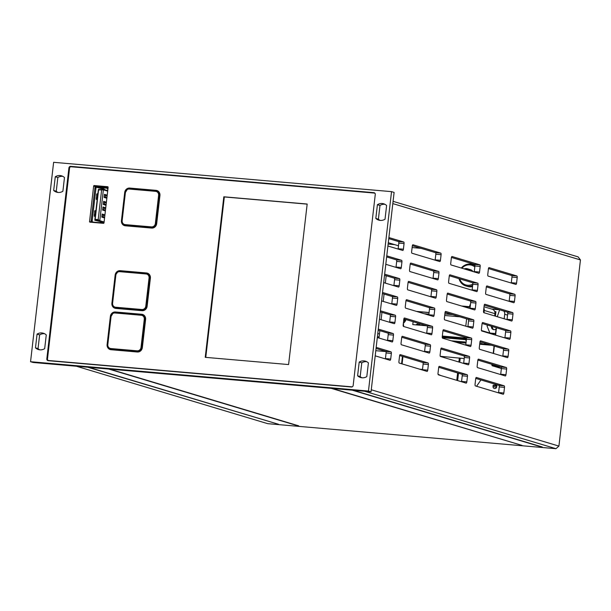 <?xml version="1.0" encoding="UTF-8"?>
<svg xmlns="http://www.w3.org/2000/svg" width="611" height="611" viewBox="0 0 611 611"><rect width="100%" height="100%" fill="white"/><g stroke="black" fill="none" stroke-linecap="round" stroke-linejoin="round"><path stroke-width="0.92" d="M493.176 385.19A11.372 10.524 106.7 0 1 496.858 385.503L496.72 386.702A1.993 1.841 106.7 0 1 494.299 388.489A1.993 1.841 106.7 0 1 493.031 386.419L493.176 385.19L496.766 386.267M476.58 386.274L480.926 379.95M461.32 268.038A11.227 10.395 106.7 0 1 462.55 266.755A11.227 10.395 106.7 0 1 472.303 264.426L474.014 264.937A11.227 10.395 106.7 0 1 474.938 265.266M472.532 286.612A11.227 10.395 106.7 0 1 467.56 286.444L465.842 285.933A11.227 10.395 106.7 0 1 458.998 278.662M421.094 248.341L412.112 247.562M394.63 244.621L388.13 244.056M507.726 312.924A4.262 3.949 -73.3 0 0 507.199 312.068M491.603 345.276L479.688 344.237M466.002 343.054L455.89 342.175M386.183 275.744L385.335 283.107M384.067 294.051L383.212 301.414M381.951 312.358L381.096 319.721M379.828 330.666L378.98 338.028M491.939 364.316L492.313 365.775L501.043 367.051L492.283 365.775L491.87 365.248L501.371 368.502L492.199 365.76M371.274 389.772L558.912 446.099L580.45 259.935L392.812 203.608M558.912 446.099L555.957 448.688L364.622 391.254M76.406 366.241L267.74 423.675L555.957 448.688M393.072 201.332L578.143 256.895L580.45 259.935M401.58 363.751L402.428 356.389M385.938 351.569L375.796 350.691M464.207 358.55L440.279 356.282M402.939 356.541L402.091 363.912M440.768 375.521L438.056 374.291M456.768 380.325L457.616 372.954M458.884 362.018L459.357 357.939M422.468 369.747L421.613 369.357L422.484 369.617M421.613 369.357L419.681 369.189M457.639 380.584L458.494 373.222M459.755 362.277L460.228 358.199M472.303 264.426A11.227 10.395 106.7 0 1 474.946 265.678M472.662 285.49A11.227 10.395 106.7 0 1 465.842 285.933M461.908 268.214A10.28 9.516 106.7 0 1 462.756 267.358A10.28 9.516 106.7 0 1 474.816 266.908M472.815 284.123A10.28 9.516 106.7 0 1 459.686 278.868M473.006 271.544A5.682 5.262 -73.3 0 0 470.363 269.634L467.461 268.756A5.682 5.262 106.7 0 1 470.096 270.673M464.207 268.901A5.682 5.262 106.7 0 1 467.461 268.756M469.195 270.398A5.377 4.98 -73.3 0 0 464.284 268.924M419.558 324.632L416.542 324.265L416.465 324.915M483.881 308.059A4.262 3.949 106.7 0 1 484.271 310.457L484.011 312.733M463.596 306.607L469.645 307.127L469.905 304.942L470.409 304.988M403.68 326.503L403.367 323.341A8.814 8.157 -73.3 0 0 406.002 319.576M466.315 340.335L465.811 340.289L466.063 338.112L442.326 336.05M413.112 321.714L412.776 324.594L426.753 325.808M452.201 314.505L444.892 313.871M429.09 312.496L416.496 311.404M417.596 324.357L417.741 323.104M420.093 312.488L420.91 312.557M442.242 336.806L465.979 338.868M419.268 325.159A1.421 0.527 95 0 0 419.688 323.99L419.726 323.7M420.926 312.74A1.421 0.527 95 0 0 420.559 311.87L429.075 312.611M465.781 326.205L466.636 318.835M465.949 339.09L442.234 337.028M465.88 339.693L442.28 337.631M485.76 343.519A4.262 3.949 106.7 0 1 483.393 344.1L479.834 343.031M495.475 333.789L491.114 333.415L481.445 330.505M494.704 315.94L494.971 313.672A4.262 3.949 -73.3 0 0 494.711 311.587L495.926 311.694L495.414 316.154M484.027 306.775L492.252 309.242A4.262 3.949 106.7 0 1 494.711 311.587M465.811 340.289L466.308 340.442M488.204 344.253L483.393 344.1M491.886 309.135L499.63 309.808L497.293 316.719M403.611 325.816L403.168 325.709M403.145 325.518L403.588 325.556M404.948 321.592A3.063 2.841 106.7 0 1 403.795 319.484M405.253 321.119A3.063 2.841 106.7 0 1 404.818 319.225M466.109 342.099L451.369 340.816M503.8 311.052A4.262 3.949 106.7 0 1 504.701 314.253L504.174 318.782M461.603 306.004L469.699 306.707M495.888 312.061L494.841 311.969M491.641 333.461L491.481 333.919M487.654 325.151L487.043 326.037L489.877 333.041L495.506 333.53M496.033 328.97A3.063 2.841 106.7 0 1 491.443 326.282M493.909 329.703A3.063 2.841 106.7 0 1 492.466 326.595M95.82 186.164L95.408 186.042M398.494 245.782L388.283 242.712M30.55 361.712L33.124 362.483L371.037 391.811L394.11 192.412L391.536 191.64L53.623 162.312L30.55 361.712L368.464 391.04L391.536 191.64M384.915 204.303A8.531 7.897 -73.3 0 0 379.981 205.472L378.392 219.196A8.531 7.897 -73.3 0 0 380.088 220.395M62.78 176.342A8.531 7.897 -73.3 0 0 57.846 177.518L56.258 191.243A8.531 7.897 -73.3 0 0 57.946 192.442M44.572 333.721A8.531 7.897 -73.3 0 0 39.631 334.897L38.042 348.621A8.531 7.897 -73.3 0 0 39.738 349.82M366.707 361.681A8.531 7.897 -73.3 0 0 361.773 362.85L360.185 376.575A8.531 7.897 -73.3 0 0 361.872 377.774M353.311 390.269L542.24 446.985M352.264 390.177L542.049 447.153M332.277 388.443L522.069 445.419L331.223 388.352M109.804 369.136L298.733 425.852M108.75 369.044L298.542 426.02M88.771 367.31L278.555 424.286L87.717 367.219M94.743 210.757L95.858 211.093M500.661 374.558A1.421 0.527 95 0 0 500.715 374.238L501.364 368.601A1.421 0.527 95 0 0 501.012 367.043L477.871 360.093M502.777 356.251A1.421 0.527 95 0 0 502.83 355.93L503.479 350.294A1.421 0.527 95 0 0 503.128 348.736L479.986 341.786M511.254 283.023A1.421 0.527 95 0 0 511.3 282.702L511.957 277.073A1.421 0.527 95 0 0 511.606 275.508L488.464 268.565M509.131 301.33A1.421 0.527 95 0 0 509.184 301.009L509.834 295.38A1.421 0.527 95 0 0 509.482 293.815L486.341 286.872M507.015 319.637A1.421 0.527 95 0 0 507.069 319.316L507.718 313.687A1.421 0.527 95 0 0 507.367 312.122L484.225 305.172M504.9 337.944A1.421 0.527 95 0 0 504.946 337.623L505.603 331.994A1.421 0.527 95 0 0 505.251 330.429L482.11 323.479M461.511 381.745A1.421 0.527 95 0 0 461.565 381.424L462.214 375.796A1.421 0.527 95 0 0 461.863 374.23L438.721 367.287M463.627 363.438A1.421 0.527 95 0 0 463.68 363.117L464.329 357.488A1.421 0.527 95 0 0 463.978 355.923L440.844 348.98M465.75 345.131A1.421 0.527 95 0 0 465.796 344.81L466.453 339.181A1.421 0.527 95 0 0 466.101 337.616L442.96 330.673M474.22 271.91A1.421 0.527 95 0 0 474.273 271.59L474.923 265.953A1.421 0.527 95 0 0 474.571 264.395L451.43 257.445M472.104 290.217A1.421 0.527 95 0 0 472.15 289.897L472.807 284.26A1.421 0.527 95 0 0 472.456 282.702L449.314 275.752M469.981 308.517A1.421 0.527 95 0 0 470.035 308.204L470.684 302.567A1.421 0.527 95 0 0 470.333 301.009L447.199 294.059M467.866 326.824A1.421 0.527 95 0 0 467.919 326.511L468.568 320.874A1.421 0.527 95 0 0 468.217 319.309L445.075 312.366M422.422 370.014A1.421 0.527 95 0 0 422.476 369.693L423.125 364.057A1.421 0.527 95 0 0 422.774 362.499L399.632 355.549M424.538 351.707A1.421 0.527 95 0 0 424.592 351.386L425.241 345.757A1.421 0.527 95 0 0 424.889 344.192L401.755 337.241M426.661 333.4A1.421 0.527 95 0 0 426.707 333.079L427.364 327.45A1.421 0.527 95 0 0 427.013 325.884L403.871 318.934M435.131 260.171A1.421 0.527 95 0 0 435.185 259.851L435.834 254.222A1.421 0.527 95 0 0 435.483 252.656L412.341 245.714M433.016 278.479A1.421 0.527 95 0 0 433.062 278.158L433.718 272.529A1.421 0.527 95 0 0 433.367 270.963L410.225 264.021M430.892 296.786A1.421 0.527 95 0 0 430.946 296.465L431.595 290.836A1.421 0.527 95 0 0 431.244 289.27L408.11 282.328M428.777 315.093A1.421 0.527 95 0 0 428.83 314.772L429.48 309.143A1.421 0.527 95 0 0 429.128 307.577L405.987 300.635M385.388 358.894A1.421 0.527 95 0 0 385.442 358.573L386.091 352.944A1.421 0.527 95 0 0 385.74 351.378L376.048 348.469M387.511 340.587A1.421 0.527 95 0 0 387.557 340.274L388.214 334.637A1.421 0.527 95 0 0 387.863 333.071L378.171 330.161M389.627 322.28A1.421 0.527 95 0 0 389.681 321.966L390.33 316.33A1.421 0.527 95 0 0 389.978 314.764L380.286 311.862M398.097 249.059A1.421 0.527 95 0 0 398.151 248.738L398.8 243.102A1.421 0.527 95 0 0 398.448 241.544L388.756 238.634M395.981 267.366A1.421 0.527 95 0 0 396.035 267.045L396.684 261.409A1.421 0.527 95 0 0 396.333 259.851L386.641 256.941M393.866 285.673A1.421 0.527 95 0 0 393.912 285.352L394.569 279.716A1.421 0.527 95 0 0 394.217 278.158L384.525 275.248M391.743 303.973A1.421 0.527 95 0 0 391.796 303.659L392.445 298.023A1.421 0.527 95 0 0 392.094 296.465L382.402 293.555M498.545 392.865A1.421 0.527 95 0 0 498.591 392.545L499.248 386.908A1.421 0.527 95 0 0 498.897 385.35L475.755 378.4M477.519 367.608L505.297 375.948A1.421 0.527 95 0 0 505.335 375.956A1.421 0.527 95 0 0 505.969 374.696L506.626 369.059A1.421 0.527 95 0 0 506.275 367.501L478.497 359.161A1.421 0.527 95 0 0 478.459 359.153A1.421 0.527 95 0 0 477.817 360.414L477.168 366.05A1.421 0.527 95 0 0 477.519 367.608M479.635 349.301L507.413 357.641A1.421 0.527 95 0 0 507.451 357.649A1.421 0.527 95 0 0 508.092 356.389L508.742 350.752A1.421 0.527 95 0 0 508.39 349.194L480.613 340.854A1.421 0.527 95 0 0 480.574 340.846A1.421 0.527 95 0 0 479.94 342.107L479.284 347.743A1.421 0.527 95 0 0 479.635 349.301M488.113 276.08L515.883 284.413A1.421 0.527 95 0 0 515.921 284.421A1.421 0.527 95 0 0 516.562 283.16L517.212 277.531A1.421 0.527 95 0 0 516.86 275.966L489.09 267.626A1.421 0.527 95 0 0 489.052 267.618A1.421 0.527 95 0 0 488.41 268.878L487.761 274.515A1.421 0.527 95 0 0 488.113 276.08M485.989 294.38L513.767 302.72A1.421 0.527 95 0 0 513.805 302.728A1.421 0.527 95 0 0 514.447 301.467L515.096 295.831A1.421 0.527 95 0 0 514.745 294.273L486.967 285.933A1.421 0.527 95 0 0 486.929 285.925A1.421 0.527 95 0 0 486.295 287.185L485.638 292.822A1.421 0.527 95 0 0 485.989 294.38M483.874 312.687L511.651 321.027A1.421 0.527 95 0 0 511.69 321.035A1.421 0.527 95 0 0 512.323 319.774L512.98 314.138A1.421 0.527 95 0 0 512.629 312.58L484.851 304.24A1.421 0.527 95 0 0 484.813 304.232A1.421 0.527 95 0 0 484.172 305.492L483.522 311.129A1.421 0.527 95 0 0 483.874 312.687M481.758 330.994L509.528 339.334A1.421 0.527 95 0 0 509.566 339.342A1.421 0.527 95 0 0 510.208 338.082L510.857 332.445A1.421 0.527 95 0 0 510.506 330.887L482.736 322.547A1.421 0.527 95 0 0 482.698 322.539A1.421 0.527 95 0 0 482.056 323.799L481.407 329.436A1.421 0.527 95 0 0 481.758 330.994M438.37 374.803L466.147 383.135A1.421 0.527 95 0 0 466.185 383.143A1.421 0.527 95 0 0 466.819 381.883L467.476 376.254A1.421 0.527 95 0 0 467.125 374.688L439.347 366.348A1.421 0.527 95 0 0 439.309 366.34A1.421 0.527 95 0 0 438.667 367.608L438.018 373.237A1.421 0.527 95 0 0 438.37 374.803M440.485 356.496L468.263 364.828A1.421 0.527 95 0 0 468.301 364.836A1.421 0.527 95 0 0 468.943 363.576L469.592 357.947A1.421 0.527 95 0 0 469.24 356.381L441.463 348.041A1.421 0.527 95 0 0 441.425 348.033A1.421 0.527 95 0 0 440.791 349.301L440.134 354.93A1.421 0.527 95 0 0 440.485 356.496M442.608 338.189L470.378 346.521A1.421 0.527 95 0 0 470.424 346.529A1.421 0.527 95 0 0 471.058 345.268L471.707 339.64A1.421 0.527 95 0 0 471.356 338.074L443.586 329.741A1.421 0.527 95 0 0 443.548 329.734A1.421 0.527 95 0 0 442.906 330.994L442.257 336.623A1.421 0.527 95 0 0 442.608 338.189M451.078 264.96L478.856 273.3A1.421 0.527 95 0 0 478.894 273.308A1.421 0.527 95 0 0 479.528 272.048L480.185 266.411A1.421 0.527 95 0 0 479.834 264.846L452.056 256.513A1.421 0.527 95 0 0 452.018 256.505A1.421 0.527 95 0 0 451.376 257.766L450.727 263.394A1.421 0.527 95 0 0 451.078 264.96M448.963 283.267L476.733 291.607A1.421 0.527 95 0 0 476.779 291.615A1.421 0.527 95 0 0 477.412 290.347L478.062 284.718A1.421 0.527 95 0 0 477.71 283.153L449.94 274.82A1.421 0.527 95 0 0 449.902 274.813A1.421 0.527 95 0 0 449.261 276.073L448.611 281.702A1.421 0.527 95 0 0 448.963 283.267M446.84 301.574L474.617 309.914A1.421 0.527 95 0 0 474.655 309.922A1.421 0.527 95 0 0 475.297 308.654L475.946 303.025A1.421 0.527 95 0 0 475.595 301.46L447.817 293.127A1.421 0.527 95 0 0 447.779 293.12A1.421 0.527 95 0 0 447.145 294.38L446.488 300.009A1.421 0.527 95 0 0 446.84 301.574M444.724 319.881L472.502 328.214A1.421 0.527 95 0 0 472.54 328.222A1.421 0.527 95 0 0 473.174 326.961L473.831 321.333A1.421 0.527 95 0 0 473.479 319.767L445.702 311.434A1.421 0.527 95 0 0 445.663 311.427A1.421 0.527 95 0 0 445.022 312.687L444.373 318.316A1.421 0.527 95 0 0 444.724 319.881M399.281 363.064L427.058 371.404A1.421 0.527 95 0 0 427.097 371.412A1.421 0.527 95 0 0 427.731 370.151L428.387 364.515A1.421 0.527 95 0 0 428.036 362.957L400.258 354.617A1.421 0.527 95 0 0 400.22 354.609A1.421 0.527 95 0 0 399.579 355.869L398.93 361.506A1.421 0.527 95 0 0 399.281 363.064M401.404 344.757L429.174 353.097A1.421 0.527 95 0 0 429.212 353.105A1.421 0.527 95 0 0 429.854 351.844L430.503 346.208A1.421 0.527 95 0 0 430.152 344.65L402.382 336.31A1.421 0.527 95 0 0 402.336 336.302A1.421 0.527 95 0 0 401.702 337.562L401.045 343.199A1.421 0.527 95 0 0 401.404 344.757M403.52 326.45L431.29 334.79A1.421 0.527 95 0 0 431.335 334.797A1.421 0.527 95 0 0 431.969 333.537L432.619 327.901A1.421 0.527 95 0 0 432.267 326.343L404.497 318.003A1.421 0.527 95 0 0 404.459 317.995A1.421 0.527 95 0 0 403.818 319.255L403.168 324.892A1.421 0.527 95 0 0 403.52 326.45M411.99 253.229L439.767 261.561A1.421 0.527 95 0 0 439.805 261.569A1.421 0.527 95 0 0 440.439 260.309L441.096 254.68A1.421 0.527 95 0 0 440.745 253.114L412.967 244.774A1.421 0.527 95 0 0 412.929 244.767A1.421 0.527 95 0 0 412.295 246.034L411.638 251.663A1.421 0.527 95 0 0 411.99 253.229M409.874 271.536L437.644 279.869A1.421 0.527 95 0 0 437.69 279.876A1.421 0.527 95 0 0 438.324 278.616L438.973 272.987A1.421 0.527 95 0 0 438.622 271.421L410.852 263.081A1.421 0.527 95 0 0 410.813 263.074A1.421 0.527 95 0 0 410.172 264.334L409.523 269.97A1.421 0.527 95 0 0 409.874 271.536M407.758 289.843L435.528 298.176A1.421 0.527 95 0 0 435.567 298.183A1.421 0.527 95 0 0 436.208 296.923L436.857 291.287A1.421 0.527 95 0 0 436.506 289.729L408.736 281.388A1.421 0.527 95 0 0 408.69 281.381A1.421 0.527 95 0 0 408.056 282.641L407.407 288.277A1.421 0.527 95 0 0 407.758 289.843M405.635 308.143L433.413 316.483A1.421 0.527 95 0 0 433.451 316.49A1.421 0.527 95 0 0 434.085 315.23L434.742 309.594A1.421 0.527 95 0 0 434.39 308.036L406.613 299.695A1.421 0.527 95 0 0 406.575 299.688A1.421 0.527 95 0 0 405.941 300.948L405.284 306.585A1.421 0.527 95 0 0 405.635 308.143M375.2 355.839L390.024 360.284A1.421 0.527 95 0 0 390.062 360.291A1.421 0.527 95 0 0 390.704 359.031L391.353 353.402A1.421 0.527 95 0 0 391.002 351.837L376.177 347.384M377.315 337.532L392.14 341.977A1.421 0.527 95 0 0 392.186 341.984A1.421 0.527 95 0 0 392.82 340.724L393.469 335.095A1.421 0.527 95 0 0 393.117 333.53L378.293 329.077M379.431 319.225L394.263 323.677A1.421 0.527 95 0 0 394.301 323.685A1.421 0.527 95 0 0 394.935 322.417L395.592 316.788A1.421 0.527 95 0 0 395.241 315.223L380.409 310.778M387.909 245.996L402.733 250.449A1.421 0.527 95 0 0 402.771 250.457A1.421 0.527 95 0 0 403.413 249.196L404.062 243.56A1.421 0.527 95 0 0 403.711 242.002L388.886 237.549M385.785 264.303L400.617 268.756A1.421 0.527 95 0 0 400.656 268.764A1.421 0.527 95 0 0 401.29 267.503L401.946 261.867A1.421 0.527 95 0 0 401.595 260.301L386.763 255.856M383.67 282.61L398.494 287.063A1.421 0.527 95 0 0 398.54 287.071A1.421 0.527 95 0 0 399.174 285.811L399.823 280.174A1.421 0.527 95 0 0 399.472 278.608L384.647 274.163M381.554 300.918L396.379 305.37A1.421 0.527 95 0 0 396.417 305.378A1.421 0.527 95 0 0 397.058 304.11L397.708 298.481A1.421 0.527 95 0 0 397.356 296.915L382.532 292.47M475.404 385.915L503.174 394.255A1.421 0.527 95 0 0 503.212 394.263A1.421 0.527 95 0 0 503.854 393.003L504.503 387.366A1.421 0.527 95 0 0 504.151 385.808L476.381 377.468A1.421 0.527 95 0 0 476.343 377.461A1.421 0.527 95 0 0 475.702 378.721L475.053 384.357A1.421 0.527 95 0 0 475.404 385.915M95.041 211.971L94.629 211.841M357.611 375.803A8.531 7.897 -73.3 0 0 360.551 377.506A8.531 7.897 -73.3 0 0 366.814 376.605L368.402 362.881A8.531 7.897 -73.3 0 0 365.454 361.177A8.531 7.897 -73.3 0 0 359.199 362.079L357.611 375.803L360.185 376.575M35.476 347.85A8.531 7.897 -73.3 0 0 38.417 349.553A8.531 7.897 -73.3 0 0 44.679 348.644L46.268 334.92A8.531 7.897 -73.3 0 0 43.32 333.216A8.531 7.897 -73.3 0 0 37.065 334.125L35.476 347.85L38.042 348.621M53.684 190.472A8.531 7.897 -73.3 0 0 56.624 192.175A8.531 7.897 -73.3 0 0 62.887 191.266L64.476 177.541A8.531 7.897 -73.3 0 0 61.528 175.838A8.531 7.897 -73.3 0 0 55.273 176.747L53.684 190.472L56.258 191.243M375.818 218.425A8.531 7.897 -73.3 0 0 378.767 220.128A8.531 7.897 -73.3 0 0 385.022 219.227L386.61 205.502A8.531 7.897 -73.3 0 0 383.67 203.791A8.531 7.897 -73.3 0 0 377.407 204.7L375.818 218.425L378.392 219.196M371.037 391.811L368.464 391.04M68.913 167.903L46.818 358.856A1.703 1.581 -73.3 0 0 48.2 360.681L351.401 387A1.703 1.581 -73.3 0 0 353.173 385.442L375.269 194.489A1.703 1.581 -73.3 0 0 373.886 192.664L70.685 166.352A1.703 1.581 -73.3 0 0 68.913 167.903L69.57 168.101M379.981 205.472L377.407 204.7M57.846 177.518L55.273 176.747M39.631 334.897L37.065 334.125M361.773 362.85L359.199 362.079M374.604 192.923L71.609 166.627A1.703 1.581 -73.3 0 0 70.876 166.75M351.913 386.954L49.155 360.681A1.421 1.314 106.7 0 1 48.681 360.536M48.002 360.284A1.703 1.581 -73.3 0 0 48.414 360.704M375.108 193.527A1.421 1.314 -73.3 0 0 374.253 193.068L71.052 166.757A1.421 1.314 -73.3 0 0 69.578 168.048L47.482 359.001A1.421 1.314 -73.3 0 0 48.636 360.521L351.837 386.832A1.421 1.314 -73.3 0 0 352.326 386.778M205.235 357.328L223.809 196.795L307.173 204.028L288.598 364.561L205.235 357.328M124.537 225.642A4.835 4.476 106.7 0 1 121.459 220.624L124.713 192.465A4.835 4.476 106.7 0 1 129.738 188.066L156.034 190.342A4.835 4.476 106.7 0 1 159.945 195.52L156.683 223.679A4.835 4.476 106.7 0 1 151.658 228.079L125.362 225.803A4.835 4.476 106.7 0 1 121.444 220.624L124.705 192.457A4.835 4.476 106.7 0 1 129.731 188.058L156.026 190.342A4.835 4.476 106.7 0 1 156.867 190.502M114.975 308.257A4.835 4.476 106.7 0 1 111.897 303.239L115.158 275.08A4.835 4.476 106.7 0 1 120.184 270.681L146.48 272.957A4.835 4.476 106.7 0 1 150.382 278.135L147.129 306.294A4.835 4.476 106.7 0 1 142.103 310.694L115.807 308.418A4.835 4.476 106.7 0 1 111.889 303.239L115.151 275.072A4.835 4.476 106.7 0 1 120.168 270.673L146.472 272.957A4.835 4.476 106.7 0 1 147.312 273.117M141.691 314.26A4.835 4.476 106.7 0 1 145.609 319.438L142.348 347.606A4.835 4.476 106.7 0 1 137.322 352.005L111.026 349.721A4.835 4.476 106.7 0 1 107.108 344.543L110.37 316.383A4.835 4.476 106.7 0 1 115.395 311.984L141.699 314.268A4.835 4.476 106.7 0 1 142.531 314.428M103.419 223.328L90.008 222.16A0.565 0.527 106.7 0 1 89.55 221.556L93.651 186.065A0.565 0.527 106.7 0 1 94.247 185.553L107.658 186.714A0.565 0.527 106.7 0 1 108.116 187.325L104.007 222.809A0.565 0.527 106.7 0 1 103.419 223.328M110.194 349.561A4.835 4.476 106.7 0 1 107.116 344.551L110.377 316.383A4.835 4.476 106.7 0 1 115.403 311.984L141.699 314.268L141.485 314.764A4.285 3.964 106.7 0 1 144.952 319.354L141.691 347.514A4.285 3.964 106.7 0 1 137.238 351.417L110.942 349.133A4.285 3.964 106.7 0 1 107.475 344.543L110.736 316.383A4.285 3.964 106.7 0 1 115.189 312.481L141.485 314.764L141.263 315.261L114.96 312.977A3.735 3.452 -73.3 0 0 111.08 316.376L107.819 344.543A3.735 3.452 -73.3 0 0 110.201 348.415A3.735 3.452 -73.3 0 0 110.209 348.415A3.735 3.452 -73.3 0 0 110.851 348.545L137.154 350.821A3.735 3.452 -73.3 0 0 141.026 347.422L144.288 319.263A3.735 3.452 -73.3 0 0 141.912 315.391A3.735 3.452 -73.3 0 0 141.905 315.391A3.735 3.452 -73.3 0 0 141.256 315.261M307.157 204.135L224.336 196.948L205.77 357.374M224.336 196.948L223.809 196.795M155.591 191.342L129.295 189.059A3.735 3.452 -73.3 0 0 125.415 192.457L122.154 220.617A3.735 3.452 -73.3 0 0 124.537 224.497L124.545 224.497A3.735 3.452 -73.3 0 0 125.194 224.619L151.49 226.902A3.735 3.452 -73.3 0 0 155.37 223.504L158.631 195.337A3.735 3.452 -73.3 0 0 156.248 191.464A3.735 3.452 -73.3 0 0 156.24 191.464A3.735 3.452 -73.3 0 0 155.591 191.342M124.545 224.497L124.537 224.497A3.735 3.452 -73.3 0 0 125.179 224.619L151.482 226.895A3.735 3.452 -73.3 0 0 155.354 223.504L158.616 195.337A3.735 3.452 -73.3 0 0 156.24 191.464L156.248 191.464M146.037 273.957L119.741 271.674A3.735 3.452 -73.3 0 0 115.861 275.072L112.6 303.232A3.735 3.452 -73.3 0 0 114.975 307.104A3.735 3.452 -73.3 0 0 114.99 307.112A3.735 3.452 -73.3 0 0 115.632 307.234L141.928 309.517A3.735 3.452 -73.3 0 0 145.808 306.119L149.069 277.952A3.735 3.452 -73.3 0 0 146.686 274.079L146.686 274.079A3.735 3.452 -73.3 0 0 146.037 273.957L146.258 273.461A4.285 3.964 106.7 0 1 149.733 278.043L146.472 306.21A4.285 3.964 106.7 0 1 142.019 310.105L115.723 307.829A4.285 3.964 106.7 0 1 112.256 303.239L115.51 275.072A4.285 3.964 106.7 0 1 119.962 271.177L146.258 273.461L146.472 272.957M114.99 307.112L114.975 307.104A3.735 3.452 -73.3 0 0 115.624 307.234L141.92 309.51A3.735 3.452 -73.3 0 0 145.8 306.119L149.061 277.952A3.735 3.452 -73.3 0 0 146.678 274.079L146.678 274.079M110.209 348.415L110.201 348.415A3.735 3.452 -73.3 0 0 110.843 348.537L137.139 350.821A3.735 3.452 -73.3 0 0 141.019 347.422L144.28 319.255A3.735 3.452 -73.3 0 0 141.897 315.383L141.897 315.383M108.086 187.058L107.399 187.004A1.138 0.42 -85 0 0 107.689 187.814L108.055 187.852M107.391 186.997L95.69 185.988A0.565 0.527 -73.3 0 0 95.102 186.5L94.888 188.333L95.927 188.501L96.385 186.836L107.689 187.814L107.78 187.035M93.559 222.152L92.261 222.03L92.238 220.327L91.199 220.159L90.993 221.992A0.565 0.527 -73.3 0 0 91.024 222.251M97.393 186.134A1.138 0.42 95 0 0 97.699 186.951M91.207 220.159L94.888 188.333M103.549 223.015L93.62 222.152A1.138 0.42 95 0 0 93.59 222.152A1.138 0.42 95 0 0 93.269 222.442M95.14 188.364L95.301 187.027A1.138 1.054 106.7 0 1 96.133 186.027M91.383 222.282A1.138 1.054 -73.3 0 1 91.291 221.671L91.199 220.22M97.157 199.873L96.248 199.293L96.439 197.552M97.89 193.542L96.668 194.054L96.576 197.59M95.927 188.501L92.238 220.327L91.451 220.258M104.328 189.28L104.099 190.067M100.334 222.61L100.41 221.93M94.438 214.469L94.293 216.195L95.201 216.768M95.935 210.436L94.713 210.955L94.621 214.484M108.017 188.18L102.029 187.921M103.259 223.313A1.138 0.42 -85 0 1 103.587 223.015A1.138 0.42 -85 0 1 103.618 223.023L93.59 222.152M96.836 195.36A0.565 0.489 89.8 0 0 97.012 194.985L97.454 194.985A0.565 0.489 -90.2 0 1 96.905 195.474L96.821 195.474M97.309 198.606L96.622 198.369A0.565 0.489 89.8 0 0 96.278 197.743L96.645 197.727A0.565 0.489 -90.2 0 1 97.065 198.369L97.325 198.476M101.22 187.554L105.848 190.174M106.788 188.135L107.903 189.181M99.433 222.656L104.023 222.694M95.354 215.5L94.667 215.263A0.565 0.489 89.8 0 0 94.323 214.644M94.881 212.254A0.565 0.489 89.8 0 0 95.056 211.887L95.774 211.857M96.905 195.474L96.645 197.727M95.499 211.849L95.499 211.887A0.565 0.489 -90.2 0 1 94.949 212.368L94.865 212.368M94.949 212.368L94.331 214.629M94.69 214.621A0.565 0.489 -90.2 0 1 95.11 215.263L94.667 215.301M379.156 336.485A2.841 2.635 106.7 0 1 377.514 336.913L377.514 336.913M101.869 216.6L103.901 217.02L104.58 217.86M104.649 217.256L101.877 216.538M104.848 215.561L102.068 214.851M104.932 214.866L102.167 214.033L101.808 217.134L104.573 217.967M107.208 195.153L104.443 194.321L104.084 197.422L106.849 198.247M107.673 191.136L103.366 189.845L98.371 189.41L94.804 220.25L99.799 220.686L103.366 189.845L98.577 189.922L95.171 219.349L98.195 219.616L99.799 220.686L104.107 221.976M105.741 207.824L102.976 206.992L102.617 210.092L105.382 210.925M106.398 202.195L103.633 201.363L103.274 204.464L106.039 205.288M95.171 219.349L94.804 220.25L104.038 222.58M98.371 189.41L98.577 189.922M98.195 219.616L101.602 190.181M104.145 196.887L106.177 197.307L106.864 198.147M106.933 197.536L104.153 196.826M107.131 195.848L104.351 195.138M102.679 209.558L104.71 209.978L105.398 210.818M105.466 210.215L102.686 209.504M105.665 208.519L102.885 207.809M103.335 203.929L105.367 204.349L106.047 205.189M106.115 204.578L103.343 203.868M106.314 202.89L103.534 202.18M102.075 214.782L102.587 214.935M103.885 217.76L103.946 217.18M103.328 216.844L103.244 217.562M104.053 210.528L104.137 209.802M104.695 210.719L104.764 210.138M102.892 207.74L103.404 207.893M105.352 205.082L105.413 204.509M104.794 204.173L104.71 204.891M104.053 202.264L103.542 202.111M106.161 198.04L106.23 197.468M105.604 197.132L105.52 197.849M104.871 195.222L104.359 195.069M101.029 222.121L100.975 222.572M104.809 189.57L104.718 190.25M106.956 190.922L107.689 190.983M105.833 190.586L106.047 190.197M104.909 189.624L105.275 190.418M493.031 386.419L496.499 387.458M491.87 365.248L491.977 364.332M493.245 353.387L494.093 346.025M495.361 335.08L496.208 327.717M496.155 365.584L492.145 365.233L492.237 364.408M493.505 353.464L494.352 346.101M495.62 335.156L496.476 327.794M492.313 365.775L498.599 366.317M444.877 313.978L452.713 314.657M459.892 316.811L444.701 315.497M428.907 314.123L424.187 313.718M419.688 323.99L421.116 324.113M494.971 313.672L484.271 310.457M504.701 314.253L507.55 315.108M392.094 296.465L397.356 296.915M392.445 298.023L397.708 298.481M391.796 303.659L397.058 304.11M394.217 278.158L399.472 278.608M394.569 279.716L399.823 280.174M393.912 285.352L399.174 285.811M396.333 259.851L401.595 260.301M396.684 261.409L401.946 261.867M396.035 267.045L401.29 267.503M398.448 241.544L403.711 242.002M398.8 243.102L404.062 243.56M398.151 248.738L403.413 249.196M389.978 314.764L395.241 315.223M390.33 316.33L395.592 316.788M389.681 321.966L394.935 322.417M387.863 333.071L393.117 333.53M388.214 334.637L393.469 335.095M387.557 340.274L392.82 340.724M385.74 351.378L391.002 351.837M386.091 352.944L391.353 353.402M385.442 358.573L390.704 359.031M429.128 307.577L434.39 308.036M429.48 309.143L434.742 309.594M428.83 314.772L434.085 315.23M431.244 289.27L436.506 289.729M431.595 290.836L436.857 291.287M430.946 296.465L436.208 296.923M433.367 270.963L438.622 271.421M433.718 272.529L438.973 272.987M433.062 278.158L438.324 278.616M435.483 252.656L440.745 253.114M435.834 254.222L441.096 254.68M435.185 259.851L440.439 260.309M427.013 325.884L432.267 326.343M427.364 327.45L432.619 327.901M426.707 333.079L431.969 333.537M424.889 344.192L430.152 344.65M425.241 345.757L430.503 346.208M424.592 351.386L429.854 351.844M422.774 362.499L428.036 362.957M423.125 364.057L428.387 364.515M422.476 369.693L427.731 370.151M468.217 319.309L473.479 319.767M468.568 320.874L473.831 321.333M467.919 326.511L473.174 326.961M470.333 301.009L475.595 301.46M470.684 302.567L475.946 303.025M470.035 308.204L475.297 308.654M472.456 282.702L477.71 283.153M472.807 284.26L478.062 284.718M472.15 289.897L477.412 290.347M474.571 264.395L479.834 264.846M474.923 265.953L480.185 266.411M474.273 271.59L479.528 272.048M466.101 337.616L471.356 338.074M466.453 339.181L471.707 339.64M465.796 344.81L471.058 345.268M463.978 355.923L469.24 356.381M464.329 357.488L469.592 357.947M463.68 363.117L468.943 363.576M461.863 374.23L467.125 374.688M462.214 375.796L467.476 376.254M461.565 381.424L466.819 381.883M505.251 330.429L510.506 330.887M505.603 331.994L510.857 332.445M504.946 337.623L510.208 338.082M507.367 312.122L512.629 312.58M507.718 313.687L512.98 314.138M507.069 319.316L512.323 319.774M509.482 293.815L514.745 294.273M509.834 295.38L515.096 295.831M509.184 301.009L514.447 301.467M511.606 275.508L516.86 275.966M511.957 277.073L517.212 277.531M511.3 282.702L516.562 283.16M503.128 348.736L508.39 349.194M503.479 350.294L508.742 350.752M502.83 355.93L508.092 356.389M501.012 367.043L506.275 367.501M501.364 368.601L506.626 369.059M500.715 374.238L505.969 374.696M498.897 385.35L504.151 385.808M499.248 386.908L504.503 387.366M498.591 392.545L503.854 393.003M71.609 166.627L70.685 166.352M156.034 190.342L155.82 190.846A4.285 3.964 106.7 0 1 159.288 195.428L156.034 223.595A4.285 3.964 106.7 0 1 151.581 227.491L125.286 225.215A4.285 3.964 106.7 0 1 121.81 220.624L125.072 192.457A4.285 3.964 106.7 0 1 129.524 188.562L155.82 190.846L155.606 191.342M124.713 192.465L121.81 220.617L122.421 223.42M129.738 188.066L129.303 189.059M111.897 303.239L112.859 306.035M120.184 270.681L119.748 271.674M110.377 316.383L107.467 344.543L108.078 347.346M115.403 311.984L114.967 312.977M49.155 360.681L48.636 360.521M90.993 221.992L89.55 221.556M90.069 221.709A0.565 0.527 -73.3 0 0 90.229 222.183M95.69 185.988L94.247 185.553M94.766 185.706A0.565 0.527 -73.3 0 0 94.178 186.225L93.651 186.065M125.194 224.619L125.377 225.803M151.49 226.902L151.673 228.086M155.354 223.504L156.683 223.687M158.631 195.337L159.945 195.52M125.415 192.457L127.584 188.906M115.632 307.234L115.815 308.418M141.92 309.51L142.111 310.701M145.808 306.119L147.129 306.302M149.061 277.952L150.382 278.135M115.853 275.072L112.607 303.239M110.851 348.545L111.034 349.721M137.139 350.821L137.33 352.005M141.026 347.422L142.348 347.606M144.288 319.263L145.609 319.438M111.08 316.383L113.249 312.832M96.087 187.096L104.16 189.517M93.414 222.137L92.078 221.74M104.114 189.158L96.385 186.836M107.131 188.058L100.922 187.516M105.894 190.181L107.765 190.342L105.764 190.136M97.454 194.985L97.012 194.985M95.499 211.887L95.056 211.887M95.11 215.263L94.667 215.263M95.102 186.5L94.178 186.225M374.459 192.839L373.886 192.664M47.475 359.054L46.818 358.856M377.781 333.514L379.446 334.011M103.297 215.049L103.099 216.737M104.603 217.104L104.802 215.408M105.581 195.337L105.382 197.025M106.887 197.384L107.078 195.696M104.114 208.007L103.916 209.695M105.42 210.062L105.611 208.374M104.764 202.378L104.565 204.066M106.07 204.425L106.268 202.737M103.931 217.776L103.985 217.302M104.748 210.734L104.802 210.26M105.398 205.097L105.451 204.632M106.215 198.056L106.268 197.59M496.178 327.702L495.322 335.072M494.062 346.009L493.207 353.379M374.933 193.244L374.497 193.114M48.911 360.635L48.384 360.475M118.022 271.521L115.51 275.072M102.06 222.519L104.023 222.687"/></g></svg>
